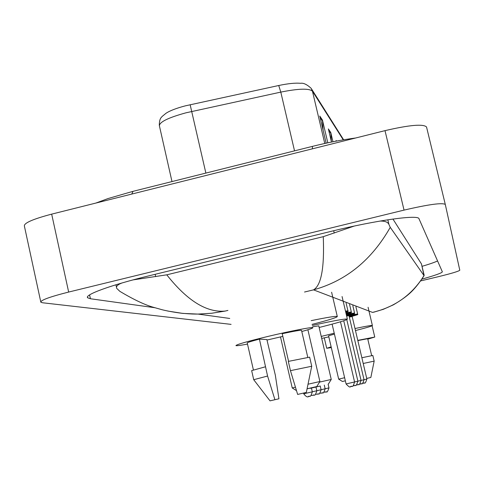 <?xml version="1.0" encoding="UTF-8"?>
<svg xmlns="http://www.w3.org/2000/svg" width="484" height="484" viewBox="0 0 484 484"><rect width="100%" height="100%" fill="white"/><g stroke="black" fill="none" stroke-linecap="round" stroke-linejoin="round"><path stroke-width="0.73" d="M231.092 324.371L42.507 302.76L40.856 302.252C40.36 300.28 49.628 296.88 68.661 292.058L404.043 210.11C428.6 204.405 442.352 202.524 445.298 204.46L459.8 270.247C458.626 271.33 451.542 273.46 438.546 276.642L420.693 280.901M40.741 301.726L24.4 226.137C23.68 223.13 32.773 219.131 51.673 214.134L385.004 130.644C409.44 124.975 423.282 123.753 426.531 126.977L445.298 204.466L426.531 126.977M421.903 279.147C435.219 275.39 442.037 272.946 442.352 271.802L418.999 218.762C418.648 214.394 376.437 220.19 331.274 231.322L148.86 275.85C110.558 285.137 83.913 294.944 87.713 297.817L90.423 298.749L154.922 307.727M422.036 266.333C429.568 264.101 434.747 262.304 437.578 260.949M421.437 263.895L392.935 219.04M380 221.067C385.01 220.964 387.993 222.114 388.954 224.516L390.249 227.341C371.73 259.975 346.151 280.817 313.523 289.862C321.279 285.409 324.522 267.676 323.264 236.67L354.203 226.07M390.249 227.341L424.008 275.577L421.431 263.834M323.264 236.67L166.774 274.827C187.241 300.752 206.728 312.833 225.229 311.067L211.75 313.251L197.883 314.086C193.806 314.055 192.813 314.17 181.911 313.287C173.992 312.24 167.379 311.055 162.061 309.73L154.414 307.57C145.611 305.253 134.098 299.85 119.863 291.35L116.747 288.404C115.821 286.48 117.539 284.683 121.895 283.001M133.052 279.891L166.774 274.827M374.864 311.902L372.517 312.398C394.932 307.098 412.096 294.829 424.008 275.577M197.883 314.086L182.758 313.402L167.748 311.049M373.237 312.289L383.249 309.337L393.262 304.896C400.111 300.879 405.435 297.17 409.24 293.776C413.971 289.668 418.92 283.624 424.093 275.65M159.303 125.368C159.327 117.842 161.765 117.291 162.061 116.517L166.006 113.274C169.975 110.667 176.412 108.192 185.324 105.851L278.724 85.505C288.028 83.55 295.294 82.818 300.528 83.302C303.407 82.77 306.953 84.446 311.164 88.336L312.44 91.173C309.137 88.245 298.586 88.554 280.799 92.105L278.724 85.505M336.253 141.116L336.102 140.475L336.495 141.068M331.389 141.691L330.778 132.519L332.962 141.758M331.473 142.054L328.376 128.919L330.778 132.519M323.118 130.281L322.447 120.056L327.813 142.81M326.156 143.167L319.761 116.033L322.447 120.056M282.825 336.38L266.993 340.046M247.506 344.088C240.439 345.401 236.579 345.909 235.926 345.606C236.573 344.493 247.512 341.371 268.735 336.241C290.89 330.953 312.731 326.754 312.821 327.71C312.973 328.17 309.294 329.441 301.798 331.522M288.579 361.342L282.208 333.694C294.012 331.165 300.449 330.052 301.526 330.354L301.538 330.421M297.642 394.43L306.33 392.409L297.642 394.43L290.454 370.665L311.726 366.249M290.454 370.665L288.319 361.403L309.645 357.162M270.024 400.855L253.713 379.71L267.573 376.032L259.424 339.109L266.884 339.568L275.336 375.173L278.935 398.786L270.024 400.855L278.935 398.786M253.404 369.939L247.251 342.987C247.1 342.569 251.16 341.281 259.424 339.109M274.924 399.717L267.573 376.032M253.713 379.674L251.65 370.617L265.45 366.781M307.08 388.785L316.778 386.553L307.068 388.84M296.462 390.606L292.239 387.962L295.415 387.17M311.182 320.65C327.438 317.298 336.144 315.925 337.3 316.524C336.888 317.546 328.473 320.166 312.053 324.389M308.024 384.211L319.894 381.531M320.299 386.014L310.226 388.337L320.299 386.014M318.768 325.841L312.603 326.773M312.295 325.436C333.682 320.704 345.37 318.599 347.367 319.107C346.604 320.178 337.197 322.967 319.15 327.474M319.531 382.112L331.25 379.45L318.762 325.817M345.346 380.823L342.436 381.489L345.34 380.805M342.436 381.489L338.673 379.135L344.62 377.714M334.426 334.081L328.569 335.793L338.673 379.135M328.817 336.87L321.697 338.407M321.231 336.422L334.226 333.228M355.002 328.527C365.964 326.216 371.76 325.218 372.39 325.526C372.099 326.077 366.461 327.753 355.48 330.554M331.316 347.591L326.712 348.28L331.141 346.84M357.833 340.585L367.689 338.709L371.676 355.619M366.721 378.428L370.841 377.472L366.721 378.434M363.212 363.484L374.162 361.124L372.831 355.45L361.863 357.749M357.785 340.379L374.761 337.052L367.798 339.163M312.343 148.842L312.476 146.362C327.977 142.508 342.363 139.719 355.655 137.994M131.757 194.078L133.015 191.343L312.325 146.398M372.517 312.398L313.523 289.862L304.533 292.021M227.922 310.419L225.229 311.067M404.043 210.11L385.004 130.644M68.661 292.058L51.673 214.134M89.582 294.913L90.423 298.749M333.688 230.735L334.238 233.082M387.829 219.79L388.954 224.516M421.419 263.798L424.147 275.184M155.158 274.313L155.679 276.636M294.532 150.857L280.799 92.105L185.892 112.832C168.081 117.733 159.254 122.095 159.424 125.925L171.989 181.573M190.145 104.713L205.863 173.084M343.253 139.852L312.44 91.173L324.764 143.47M330.935 133.584L328.684 130.232M322.61 121.181L320.087 117.418M309.512 396.257L308.768 396.432C307.612 397.552 305.936 396.68 303.728 393.813L312.319 391.816C309.96 399.421 309.609 394.877 308.762 396.432L308.187 396.565M312.319 391.798L325.145 388.785C322.816 395.87 322.78 391.562 321.866 393.044L319.936 393.214M314.098 395.071L312.809 395.374M318.442 393.946L317.183 394.242M322.556 392.881L321.334 393.165M325.139 388.773L328.987 387.878C326.525 395.077 326.482 390.479 325.799 392.028L325.272 392.149M326.47 391.871L323.971 392.203M351.814 386.365L351.094 386.534C349.926 385.464 351.444 389.68 346.078 383.951L354.578 381.973L340.488 321.787M354.578 381.973C352.261 389.493 351.886 385.004 351.088 386.534L350.501 386.674M355.208 385.458L353.931 385.754M345.485 311.103L347.935 310.855L346.114 303.117M347.935 310.855C348.661 311.139 347.942 311.648 345.782 312.368C347.978 311.672 347.935 311.496 345.661 311.847M354.572 381.961L366.872 379.057L352.195 316.578L349.327 317.081M358.426 384.599L357.18 384.889M345.879 312.785L351.33 311.95L349.557 304.412M346.223 314.249C352.298 312.567 352.237 312.319 346.048 313.493M346.483 315.362C350.374 314.588 350.404 314.715 346.574 315.749L349.381 314.921L348.994 315.665L346.647 316.046M361.481 383.782L360.265 384.066M346.272 314.455L354.548 312.985L352.824 305.646M354.548 312.985C352.661 314.455 358.571 312.464 348.994 315.368C356.266 313.342 355.413 313.269 346.435 315.144M349.17 316.415L352.419 315.931M364.385 383.007L363.2 383.286M348.976 315.544L357.615 313.971L355.928 306.814M357.615 313.971C355.619 315.151 361.978 313.457 352.195 316.288C359.4 314.273 358.378 314.249 349.121 316.215M95.838 203.074L107.908 198.597L132.61 191.446M87.513 296.91L87.713 297.817M115.948 284.774L116.499 287.272M198.083 314.086L229.749 318.454M311.599 89.026L343.634 139.791M307.776 357.325L301.526 330.354M306.33 392.409L311.738 366.206L309.633 357.125M292.245 387.956L280.496 336.937M337.3 316.524L331.613 292.227M316.778 386.553L319.894 381.525L307.891 329.755M347.367 319.107L342.067 296.541M328.346 384.121L331.244 379.45M372.39 325.526L368.082 307.267M326.706 348.262L324.28 337.856M370.841 377.472L374.162 361.118M374.761 337.052L372.099 325.78M312.319 391.816L311.454 388.065M303.728 393.813L303.553 393.056M315.961 387.025L316.826 390.751C314.503 398.175 314.207 393.71 313.366 395.24L311.194 395.392M320.233 386.032L321.098 389.741C318.756 397.007 318.563 392.615 317.728 394.115L315.683 394.279M325.145 388.785L324.286 385.089M328.987 387.878L328.128 384.181M346.078 383.951L332.109 324.147M353.024 385.857L354.506 385.627C355.316 384.108 355.54 388.561 357.9 381.186L343.737 320.765M356.351 384.992L357.743 384.762C358.529 383.286 358.747 387.624 361.046 380.436L346.78 319.609M346.223 314.255C355.667 311.412 349.291 313.19 351.33 311.95M359.503 384.163L360.816 383.939C361.669 382.487 361.796 386.716 364.035 379.728L348.994 315.665M349.26 316.802L352.57 315.858L352.195 316.578M362.498 383.376L363.738 383.159C364.585 381.725 364.664 385.893 366.872 379.057"/></g></svg>
